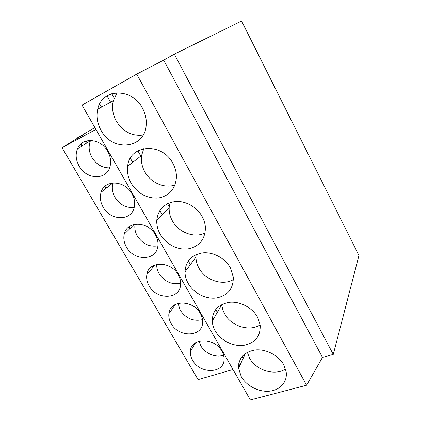 <?xml version="1.0" encoding="UTF-8"?>
<svg xmlns="http://www.w3.org/2000/svg" width="421" height="421" viewBox="0 0 421 421"><rect width="100%" height="100%" fill="white"/><g stroke="black" fill="none" stroke-linecap="round" stroke-linejoin="round"><path stroke-width="0.63" d="M136.725 74.117L82.032 105.108L250.363 399.95L306.593 385.236L322.475 357.413L163.701 60.156L136.725 74.117L306.593 385.236M174.32 54.151L333.274 354.403L358.955 255.5L241.565 21.05L174.32 54.151L163.701 60.156M111.776 93.72L114.18 98.03M142.582 148.902L143.161 149.939M107.081 95.888L110.607 102.187M137.862 150.818L140.819 156.096M167.495 203.696L169.242 206.811M99.703 103.955L101.493 107.123M130.352 158.249L132.683 162.38M159.869 210.532L162.227 214.71M188.308 260.904L190.387 264.588M215.731 309.477L217.347 312.34M242.191 356.345L243.238 358.203M333.274 354.403L322.475 357.413M94.862 127.584L77.017 138.12L82.59 135.136L62.045 147.687L198.086 379.61L232.987 369.512M95.93 129.458L62.045 147.687M156.849 219.362L157.18 219.946M185.129 269.203L185.924 270.603M212.41 317.276L213.426 319.065M238.733 363.67L239.817 365.581M86.01 141.077L87.036 142.851M110.418 183.388L111.023 184.44M90.61 140.446L90.489 140.714C88.31 146.14 88.799 151.739 91.957 157.517C96.388 164.49 102.266 167.937 109.592 167.868M107.765 151.418C100.835 138.267 81.969 136.825 77.485 148.771C75.291 154.36 75.843 160.133 79.143 166.1C86.352 179.546 106.076 180.477 109.834 167.179C111.376 162.043 110.686 156.791 107.765 151.418M117.133 92.767L113.312 100.719C111.681 107.634 112.675 114.417 116.291 121.069C123.021 131.72 131.968 136.383 143.124 135.052M142.482 108.186C131.973 87.305 101.656 88.526 97.746 109.155C96.13 116.343 97.23 123.406 101.051 130.342C112.144 151.986 144.64 149.139 146.176 125.379C146.713 119.501 145.482 113.765 142.482 108.186M113.044 182.93C111.633 187.677 112.275 192.476 114.965 197.317C119.843 204.806 126.258 208.179 134.215 207.448M131.962 193.776C124.837 180.177 104.529 179.414 101.103 192.255C99.64 197.165 100.324 202.148 103.161 207.195C110.507 221.004 131.573 221.335 134.257 207.285C135.225 202.817 134.462 198.312 131.962 193.776M143.798 148.613L141.588 155.502C140.851 161.122 141.935 166.579 144.845 171.868C150.786 182.803 164.474 188.808 175.01 184.951M172.905 163.448C162.074 141.845 129.3 144.54 127.652 166.263C126.937 172.1 128.116 177.767 131.184 183.277C137.92 193.739 146.966 198.659 158.317 198.028C169.395 195.912 175.436 188.94 176.446 177.125C176.478 172.426 175.299 167.868 172.905 163.448M135.062 224.261C134.388 228.214 135.141 232.129 137.33 236.013C142.593 243.896 149.45 247.174 157.901 245.859M155.444 234.886C148.187 220.978 126.668 220.757 124.232 234.176C123.279 238.475 124.027 242.785 126.479 247.106C133.904 261.152 156.102 261.036 157.807 246.522C158.385 242.638 157.596 238.76 155.444 234.886M170.089 202.617L169.189 207.49C168.937 212.105 170.01 216.573 172.405 220.899C178.657 232.524 194.323 238.428 205.085 233.013M202.175 216.626C196.875 206.937 185.387 200.559 175.157 201.543C164.158 203.359 158.028 209.637 156.77 220.372C156.549 225.151 157.701 229.787 160.222 234.281C165.769 244.054 177.53 250.295 187.94 248.9C199.27 246.601 205.101 239.544 205.432 227.74C205.216 223.93 204.132 220.225 202.175 216.626M156.717 264.414C156.58 267.556 157.365 270.635 159.08 273.645C164.648 281.802 171.842 284.996 180.651 283.228M178.241 274.797C170.91 260.704 148.376 260.867 146.834 274.629C146.234 278.392 147.003 282.144 149.139 285.885C156.596 300.047 179.73 299.641 180.577 284.896C180.893 281.512 180.114 278.144 178.241 274.797M196.133 254.589L195.975 257.068C195.997 260.909 197.012 264.63 199.017 268.24C205.427 280.275 222.667 286.085 233.413 279.586M230.361 267.83C225.098 258.199 213.215 251.784 202.785 252.874C191.571 254.837 185.635 261.173 184.972 271.882C185.024 275.85 186.103 279.707 188.213 283.454C193.692 293.105 205.732 299.378 216.299 297.989C227.808 295.658 233.476 288.68 233.308 277.044L230.361 267.83M178.03 303.383L180.246 310.251C186.024 318.565 193.45 321.697 202.517 319.644M200.38 313.566C193.023 299.384 169.637 299.789 168.879 313.708C168.526 317.018 169.289 320.307 171.163 323.575C178.609 337.774 202.533 337.205 202.643 322.397C202.78 319.428 202.022 316.487 200.38 313.566M221.904 304.462L221.909 304.525C222.077 307.767 223.019 310.919 224.73 313.982C231.171 326.164 249.511 331.948 260.162 324.891M257.52 317.166C252.326 307.651 240.159 301.21 229.587 302.294C218.215 304.278 212.431 310.551 212.231 321.112C212.431 324.459 213.431 327.717 215.226 330.89C220.599 340.378 232.829 346.688 243.512 345.383C255.158 343.126 260.71 336.311 260.167 324.938L257.52 317.166M221.899 351.235C214.547 337.042 190.445 337.568 190.36 351.519C190.181 354.44 190.918 357.34 192.581 360.223C199.98 374.39 224.567 373.774 224.056 359.013C224.067 356.403 223.351 353.808 221.899 351.235M199.001 341.184L200.838 345.883C205.074 353.545 215.973 358.045 223.546 355.171M283.707 364.739C278.607 355.387 266.24 348.914 255.563 349.925C244.069 351.84 238.402 357.971 238.554 368.312L241.296 376.69C246.559 385.983 258.915 392.325 269.682 391.156C280.465 390.067 287.859 381.431 286.085 371.385L283.707 364.739M247.322 352.277L249.59 358.203C255.963 370.317 274.939 376.158 285.517 368.996M174.762 305.362L174.494 304.893M152.844 267.509L152.17 266.346M130.184 228.371L129.2 226.672M106.713 187.834L105.545 185.814M82.348 145.755L81.174 143.724M174.294 306.025L173.873 305.304M152.334 268.119L151.56 266.782M129.621 228.924L128.589 227.14M106.097 188.319L104.94 186.319M81.679 146.171L80.579 144.266M77.196 138.43L77.017 138.12M90.489 140.714L77.485 148.771M113.312 100.719L97.746 109.155M112.923 182.94L101.103 192.255M141.588 155.502L127.652 166.263M134.236 224.419L124.232 234.176M169.189 207.49L156.77 220.372M155.044 264.904L146.834 274.629M195.975 257.068L184.972 271.882M175.473 304.351L168.879 313.708M221.909 304.525L212.231 321.112M195.57 342.731L190.36 351.519M245.459 353.403L238.554 368.312"/></g></svg>

